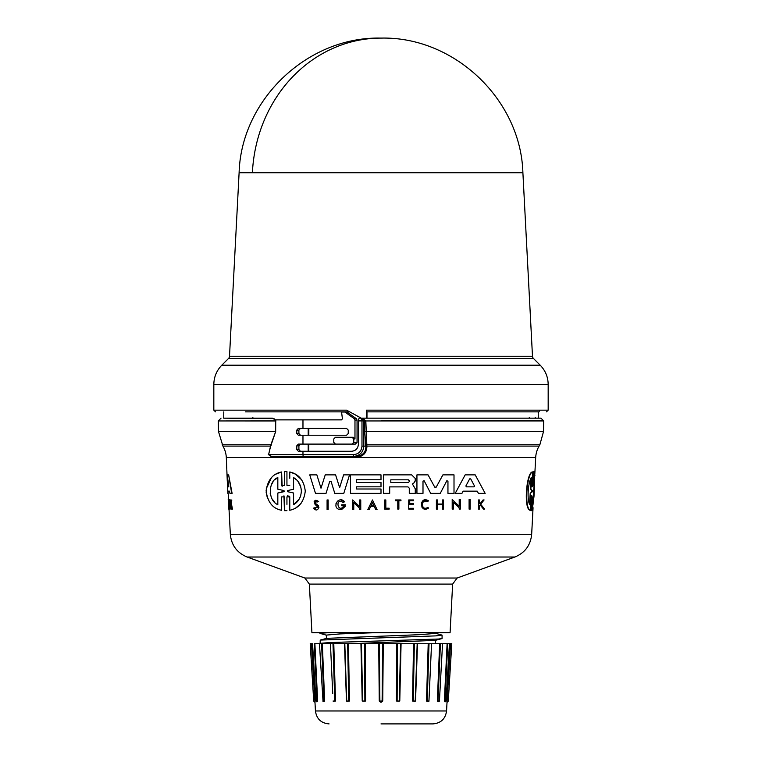 <?xml version="1.0" encoding="UTF-8"?>
<svg xmlns="http://www.w3.org/2000/svg" width="762" height="762" viewBox="0 0 762 762"><rect width="100%" height="100%" fill="white"/><g stroke="black" fill="none" stroke-linecap="round" stroke-linejoin="round"><path stroke-width="1.14" d="M229.514 356.254L532.486 356.254L522.894 172.764L239.106 172.764L229.514 356.254A3.41 3.41 0 0 1 228.514 358.492L533.486 358.492L540.182 365.188C545.402 370.561 548.068 377 548.173 384.486L213.827 384.486C213.931 377 216.599 370.561 221.818 365.188L540.182 365.188M361.093 418.167L366.427 418.167L366.427 410.156L366.579 411.861L537.324 411.861M270.529 446.608L270.196 446.094L222.923 446.094L218.494 431.578L275.444 431.578L275.73 419.872L275.663 431.597L270.529 446.608L268.586 454.676L271.539 456.381L353.682 456.381C359.835 455.771 363.217 452.361 363.826 446.141L363.826 420.9L361.979 420.9L361.388 418.167L363.826 420.9L364.731 420.9L362.845 418.167L365.817 420.948L543.697 420.948L540.963 418.167M275.663 431.597L270.862 444.751L271.196 445.265M381 723.9L432.94 723.9L381 723.9M223.78 411.861L223.723 418.167L274.044 418.595M223.723 418.167L272.329 418.167L275.263 419.872M366.427 418.167L540.963 418.167L381 418.167L538.277 418.167L538.22 411.861L381 411.861M532.486 356.254A3.41 3.41 0 0 0 533.486 358.492M539.877 410.156L538.229 413.071M534.648 418.167L535.315 417.709M222.923 446.094A25.584 25.584 0 0 1 226.314 457.552L535.686 457.552A25.584 25.584 0 0 1 539.077 446.094L366.913 446.094C366.836 452.742 363.379 456.495 356.53 457.343L272.253 457.343L271.539 456.381L356.368 456.381C362.741 455.571 365.903 452.295 365.846 446.57L366.865 445.637L365.846 446.57M365.817 420.9L364.731 420.967L365.817 420.948L366.865 445.637M531.324 510.664L530.838 510.664L531.59 495.776M530.838 510.664L531.705 510.664L531.219 510.664L531.809 495.481L530.209 510.283C523.37 509.521 526.418 471.878 532.495 471.983L532.086 485.375L532.324 486.775L532.695 485.375L533.495 471.592L533.162 485.365L534.352 471.983L534.6 484.718L533.981 496.567L532.19 510.273L532.952 496.9L532.124 496.9M532.143 486.47L533.581 471.592M532.781 485.365L534.352 471.983M532.19 510.273L532.581 496.9M469.097 509.111L469.097 499.481L470.173 499.481L469.097 499.481L469.097 509.111L470.173 509.111L470.173 507.187M422.996 482.26L422.996 493.376L416.938 493.376L416.938 474.869L428.044 474.869L434.74 487.137L436.216 487.137L442.913 474.869L454.009 474.869L454.009 493.376L447.951 493.376L447.951 481.098L446.789 480.812L440.255 493.376L430.701 493.376L424.167 480.812L422.996 481.098L422.996 493.376M454.009 489.671L454.009 493.376M415.261 492.252L415.261 493.376L409.28 493.376L409.28 488.185L407.975 486.88L389.687 486.88L389.687 493.376L383.553 493.376L383.553 474.869L411.671 474.869L415.271 478.469L415.195 481.098M415.271 480.584L414.042 482.813L412.413 483.994L415.271 488.842L415.261 493.376M462.582 492.166L461.934 493.376L463.115 491.166L477.25 491.166L478.098 492.757M461.934 493.376L455.2 493.376L465.172 474.869L475.193 474.869L485.165 493.376L478.431 493.376M460.296 507.187L460.296 509.111L459.21 509.111L459.21 507.854L457.6 506.292M455.143 503.92L453.295 502.139L453.295 509.111L452.199 509.111L452.199 499.481L459.21 506.254L459.21 499.481L460.296 499.481L460.296 509.111M436.388 499.948L437.474 499.948L436.388 499.948L436.388 509.111L436.388 499.948M437.474 499.948L437.474 504.034L442.37 504.034L442.37 499.948L443.455 499.948L443.455 509.111L442.37 509.111L442.37 504.577L437.474 504.577L437.474 509.111L436.388 509.111M443.455 507.273L443.455 509.111M413.471 508.302L409.727 508.302L413.471 508.302L413.471 509.111L408.737 509.111L408.737 499.948L413.471 499.948L413.471 500.729L413.471 499.948L413.471 500.729L409.727 500.729L409.727 501.272M409.727 503.453L413.471 503.453L413.471 504.577L413.471 503.453L409.727 503.453L409.727 500.729M480.155 504.873L479.365 505.863L480.155 504.873L483.508 509.111L484.565 509.111L480.67 504.234L484.565 509.111M479.365 508.464L479.365 509.111L478.546 509.111L478.546 499.948L479.365 499.948L479.365 503.492L480.231 503.492L483.06 499.948L484.089 499.948L480.67 504.234L484.089 499.948M426.282 509.064L422.015 507.387M421.453 502.472L428.387 500.786L427.815 501.548C420.491 497.11 420.672 512.035 427.901 507.359L428.492 508.102C419.405 513.979 419.176 495.214 428.387 500.786M397.783 509.111L397.783 500.729L395.535 500.729L395.535 499.948L400.964 499.948L400.964 500.729L398.869 500.729L398.869 509.111L397.783 509.111L397.783 500.729M395.535 499.948L395.535 500.729L395.535 499.948L400.964 499.948L400.964 500.729M385.829 508.206L389.163 508.206L389.163 509.111L389.163 508.206L389.163 509.111L384.724 509.111L384.724 499.948L385.829 499.948L385.829 508.206L389.163 508.206M356.53 489.004L381 489.004L381 493.376L350.549 493.376L350.549 474.869L381 474.869L381 479.755L356.53 479.755L356.53 482.479L381 482.479L381 486.832L356.53 486.832L356.53 489.004L381 489.004M317.192 504.596L318.954 507.254C317.63 510.559 315.839 510.854 313.573 508.14L314.563 507.806L315.325 508.749M313.573 508.14L317.916 507.254L315.02 504.339C313.849 500.186 315.068 499.253 318.668 501.539L317.659 501.939C315.611 500.72 314.944 501.263 315.649 503.568L316.23 503.958M301.247 503.025L300.533 503.911M300.314 504.158L295.894 507.844M289.779 478.288L289.779 471.983C298.809 474.002 303.971 480.384 305.276 491.128C303.952 501.929 298.78 508.311 289.779 510.273L289.779 496.9L286.941 496.9L286.941 504.387M474.497 485.994L470.687 478.85L474.497 485.994M408.346 479.812L409.699 481.174L408.346 482.537L390.811 482.537L390.811 479.812L408.346 479.812M296.628 479.908L293.58 477.593C298.371 480.384 300.961 484.899 301.361 491.128C300.933 497.424 298.333 501.939 293.58 504.663L293.58 493.004L287.455 491.671L287.455 490.585L293.58 489.261L293.58 477.593L293.58 489.261L287.455 490.585M300.771 486.861L297.98 481.403M283.94 490.576L277.825 489.214L283.94 490.576M534.486 477.593L534.229 491.128L532.99 504.663L533.629 493.004L532.886 491.671L533.838 489.261L534.486 477.593M533.19 501.044L534.257 481.727M532.286 490.576L532.219 491.681L530.628 493.043L529.904 504.663C526.637 500.701 528.199 480.955 531.571 477.593L530.857 489.214L532.286 490.576L530.628 493.043M228.781 485.994L228.752 486.842L227.848 486.842L227.714 478.85L228.781 485.994M452.638 584.092L309.362 584.092L311.915 632.708L450.085 632.708L452.638 584.092L457.114 578.034L514.864 557.022L247.136 557.022C237.001 552.812 231.4 545.24 230.334 534.314L531.666 534.314L533.057 507.692M435.321 640.375L350.606 643.728M417.5 643.728L415.538 701.04L413.28 701.059L414.347 643.728L428.215 643.728L426.482 701.04L427.234 701.059L429.016 643.728L431.254 643.728M435.626 640.29L435.55 643.728L436.283 643.728L435.283 643.452M435.626 632.708L435.626 633.403L419.624 634.679L326.717 638.337L320.231 640.08L435.569 635.889L442.074 635.127L435.293 633.222M375.085 632.708L340.338 633.898L326.374 635.089L326.374 638.432M442.074 635.137L442.074 638.48L438.702 639.023L359.378 641.623C351.549 641.909 318.792 642.604 320.126 643.728L320.059 643.728M328.127 632.708L319.926 633.355L326.707 635.27M320.116 643.719L320.231 640.08M428.892 701.431L426.482 701.04L428.93 701.069L431.559 643.728L439.664 643.728L437.34 701.04L438.036 701.059L440.407 643.728L439.664 643.728L437.34 701.04L439.426 701.078L442.541 643.728L447.113 643.728L444.36 701.04L445.265 701.04L445.094 701.897L446.027 701.078L449.437 643.728L450.047 643.728L447.018 702.04M447.018 702.335L450.552 643.728L450.047 643.728L447.065 701.04M445.179 701.707L444.36 701.04L444.951 701.059L447.751 643.728L447.113 643.728L444.36 701.04L445.532 701.059M438.969 701.688L437.34 701.04M401.069 643.728L399.783 701.04L397.126 701.059L397.412 643.728L414.347 643.728M383.276 643.728L382.743 701.04L381 702.364L379.257 701.04L379.876 701.059L379.362 643.728L397.412 643.728M213.827 384.486L213.827 410.156L346.615 410.156L361.226 418.167M381 418.167L366.979 418.167L366.979 411.861M245.459 411.861L349.834 411.861M252.936 417.709L251.908 418.167M529.342 417.709L528.666 418.167M275.549 419.872L341.424 419.872L342.414 418.852L341.576 412.032L344.9 412.032L354.254 418.681L354.978 420.081L357.054 420.081L356.33 418.681L346.977 412.032L344.9 412.032M308.829 428.406L308.82 435.226M308.8 444.103L308.781 451.266M302.971 435.226L298.313 435.226L296.799 433.521L296.799 430.111L298.313 428.406L346.567 428.406L348.244 430.111L348.244 433.521L346.567 435.226L302.971 435.226L302.971 444.103L298.313 444.103L296.799 445.808L296.799 449.561L298.313 451.266L351.596 451.266C355.702 450.856 357.959 448.589 358.369 444.437L358.369 420.9L359.007 418.167L361.388 418.167M308.2 435.226L308.2 428.406M308.2 451.266L308.2 444.103M302.971 451.266L302.971 454.676L353.406 454.676C358.607 454.171 361.464 451.323 361.979 446.141L365.789 446.141L364.779 431.597L365.865 431.578L543.506 431.578L539.858 444.751L366.741 444.751L365.665 445.265M300.438 444.103L298.904 445.808L298.904 449.561L300.438 451.266M357.054 442.389L353.778 442.389L353.778 438.979L352.092 437.274L335.423 437.274L333.775 438.979L333.775 442.389L335.423 444.103L355.359 444.103L357.054 442.389L357.054 420.081M300.438 428.406L298.904 430.111L298.904 433.521L300.438 435.226M302.971 444.103L336.613 444.103M336.613 437.274L353.282 437.274L354.978 438.979L354.978 420.081M218.494 431.578L218.303 420.948L275.949 420.967M353.406 454.676L353.682 456.381L356.368 456.381L356.53 457.343M352.092 437.274L353.282 437.274M303.762 456.381A1.705 0.791 90 0 1 302.971 454.676L268.586 454.676L270.862 444.751L222.142 444.751M353.778 442.389L352.092 444.103M268.329 454.504L272.253 457.343M350.549 478.574L350.549 474.869L381 474.869M327.079 501.882L327.079 499.948L328.155 499.948L328.155 509.578L327.079 509.578L327.079 499.948L328.155 499.948L328.155 509.578M315.649 503.568L318.316 505.482M314.039 501.901L317.659 501.939M367.846 509.578L372.456 499.958L377.057 509.578L375.704 509.578L374.132 506.292L370.77 506.292L369.199 509.578L367.846 509.578L372.456 499.958M355.368 504.158L353.758 502.606L353.758 509.578L352.673 509.578L352.673 499.948L359.683 506.72L359.683 499.948L360.759 499.948L360.759 509.578L359.683 509.578L359.683 508.33L358.492 507.178M352.673 509.578L352.673 504.568M345.281 506.387L341.586 509.578L339.757 509.578C331.146 507.768 338.919 494.9 344.481 501.748L343.319 502.672C334.48 496.653 338.004 514.664 343.919 505.758L341.719 505.758L341.719 504.787L345.548 504.787L341.586 509.578M335.871 503.92L337.556 501.044M340.585 499.92L344.481 501.748L343.319 502.672M342.624 507.559L343.919 505.758M309.743 474.869L316.859 474.869L321.002 488.204L325.231 474.869L335.585 474.869L339.642 487.651L343.614 474.869L349.539 474.869L343.786 493.376L334.785 493.376L331.06 481.308L329.755 481.308L326.031 493.376L315.497 493.376L309.743 474.869L316.859 474.869L321.002 488.204L325.231 474.869L335.585 474.869L339.642 487.651L343.614 474.869L349.539 474.869M286.941 510.664L284.445 510.664L283.959 495.814M281.626 505.139L281.626 510.283C272.672 508.606 267.51 502.053 266.128 490.614C267.814 479.831 272.987 473.612 281.626 471.983L282.121 486.442M267.414 498.129L266.167 492.433M266.281 488.68L271.358 477.812M276.073 474.088L281.626 471.983L281.626 485.375L284.445 485.375L284.445 477.202M284.445 485.375L284.445 471.592L285.017 471.564M286.398 471.564L286.941 471.592L286.941 485.365L289.779 485.365M289.779 471.983L295.304 474.069M295.475 474.164L301.771 479.946M289.646 496.291L287.407 495.852M231.286 505.863L231.477 509.111L230.905 509.111L230.362 499.948L230.762 503.492L231.772 499.948L231.115 504.234L232.477 509.111L231.277 505.863M230.553 499.948L231.143 503.492M231.772 499.948L231.505 504.234L232.477 509.111M228.209 499.481L228.695 509.111M228.219 491.166L227.933 493.376L227.867 491.166L229.581 491.166L229.953 493.376L232.096 493.376L228.638 474.869L231.686 493.376M227.457 474.869L228.257 474.869L227.105 474.869L227.876 493.376M229.286 499.481L229.829 509.111L229.333 509.111L228.8 499.481L229.286 499.481M384.724 499.948L385.829 499.948M478.546 509.111L478.546 499.948L479.365 499.948M479.365 505.863L479.365 509.111M317.183 505.844L315.02 504.339M409.727 504.577L413.471 504.577M413.471 499.948L408.737 499.948L408.737 509.111M442.37 509.111L442.37 504.577M437.474 504.034L442.37 504.034L442.37 499.948L443.455 499.948M370.77 506.292L369.199 509.578M375.704 509.578L374.132 506.292M359.683 508.33L353.758 502.606L353.758 509.578M359.683 499.948L360.759 499.948L360.759 509.578M352.673 499.948L359.683 506.72M459.21 509.111L459.21 507.854L453.295 502.139M452.199 509.111L452.199 499.481L459.21 506.254L459.21 499.481L460.296 499.481M341.719 504.787L345.548 504.787M465.172 474.869L475.193 474.869M356.53 482.479L381 482.479M383.553 493.376L383.553 474.869L411.671 474.869L415.271 478.469M409.28 493.376L409.28 488.185M446.789 480.812L447.951 481.098L447.951 493.376M442.913 474.869L454.009 474.869M416.938 493.376L416.938 474.869L428.044 474.869M289.779 510.273L289.779 496.9M284.445 471.592L286.941 471.592L286.941 485.365M284.445 510.664L284.445 496.891L281.626 496.891L281.626 510.283M470.173 499.481L470.173 509.111M534.905 475.917L534.876 474.869M532.952 496.9L531.705 510.664M533.124 471.592L533.952 471.592M530.6 510.283C523.837 509.511 526.866 471.897 532.876 471.983M230.896 505.863L231.096 509.111M228.352 502.606L228.429 504.387M226.314 457.552L227.286 481.298M228.924 499.481L229.467 509.111M372.456 502.777L373.866 505.739L371.037 505.739L372.456 502.777L371.037 505.739L373.866 505.739L372.456 502.777M474.564 486.27L473.993 486.842L466.373 486.842L465.868 485.994L469.678 478.85L470.687 478.85M284.445 491.128L277.825 493.043L277.825 504.663C267.633 500.701 268.129 480.955 277.825 477.593L277.825 489.214M469.678 478.85L469.411 479.346M465.868 485.994L466.373 486.842L473.993 486.842M390.811 482.537L408.346 482.537M287.455 491.671L293.58 493.004L293.58 504.663L299.085 499.262M300.047 497.415L300.761 495.424M283.94 491.681L277.825 493.043M277.825 477.593L274.949 479.746M273.006 481.965L271.234 485.137M270.167 493.1L270.624 495.376M272.205 499.072L274.844 502.415M529.504 504.663L530.219 493.043M530.857 489.214L531.905 490.576M530.457 489.214L531.171 477.593M228.076 480.803L227.848 486.842M228.2 486.842L228.752 486.842M311.239 643.728L310.21 643.728L311.448 643.728L314.982 702.335M316.754 701.04L316.906 701.897L315.973 701.078L312.563 643.728L311.953 643.728L314.935 701.04L311.953 643.728L311.448 643.728M323.002 701.04L319.459 643.728L314.887 643.728L317.64 701.04L314.887 643.728L314.249 643.728L317.049 701.059L317.64 701.04L316.821 701.707M319.945 643.728L321.593 643.728L323.964 701.059L322.84 701.059L323.964 701.059L321.593 643.728L330.441 643.728L332.727 693.582M330.66 643.728L332.984 643.728L334.766 701.059L333.185 701.059L335.518 701.04L333.051 701.04M346.462 701.04L344.5 643.728L348.444 643.728L349.482 701.04L346.462 701.04L344.805 643.728L333.785 643.728L335.518 701.04L333.785 643.728L332.984 643.728L333.08 646.814M344.805 643.728L346.758 701.069L348.72 701.059L346.777 701.059M348.444 643.728L364.588 643.728L364.874 701.059L362.702 701.059L361.417 643.728M379.362 643.728L364.588 643.728M431.34 643.728L428.215 643.728L426.482 701.04M440.407 643.728L442.055 643.728L440.407 643.728M447.751 643.728L448.608 643.728L447.751 643.728M450.552 643.728L451.79 643.728L450.552 643.728M365.589 701.04L362.217 701.04L365.589 701.04L365.331 643.728M324.66 701.04L323.964 701.059L324.66 701.04L322.336 643.728L324.66 701.04L323.031 701.688M317.64 701.04L316.468 701.059M333.585 701.697L333.07 701.069M349.482 701.04L348.72 701.059L347.653 643.728M347.081 701.621L346.786 701.059M382.743 701.04L379.876 701.059L382.124 701.059L382.638 643.728M399.783 701.04L397.126 701.059L399.298 701.059L400.583 643.728M415.538 701.04L413.28 701.059L415.242 701.069L417.252 643.728M417.176 643.728L415.223 701.059M429.273 693.572L428.949 701.04L427.234 701.059M428.415 701.697L428.93 701.069M438.998 701.04L438.798 701.735L439.426 701.078M314.62 651.31L314.249 643.728M439.16 701.059L438.036 701.059M522.894 172.755C520.817 99.584 454.238 36.347 381 38.1A142.084 128.778 90 0 0 252.403 172.764M366.427 410.156L548.173 410.156L546.468 411.861M310.21 643.728L313.715 701.088L314.982 702.364L315.439 710.965L446.561 710.965C445.437 718.88 440.893 723.186 432.94 723.9M218.303 420.948L275.73 420.9M381 420.9L543.697 420.9M361.979 446.141L361.979 420.9L358.369 420.9M309.362 584.092L304.886 578.034L457.114 578.034M412.518 701.04L413.556 643.728M396.411 701.04L396.669 643.728M296.799 449.561L298.904 449.561M302.971 419.872L302.971 428.406M296.799 445.808L298.904 445.808M354.254 418.681L356.33 418.681M353.778 438.979L354.978 438.979M364.731 420.967L364.779 431.597M296.799 433.521L298.904 433.521M298.904 430.111L296.799 430.111M379.257 701.04L378.724 643.728M362.217 701.04L360.931 643.728M218.303 420.9L221.037 418.167M548.173 410.156L548.173 384.486M543.506 431.578L543.697 420.948M539.077 446.094L539.858 444.751M534.819 474.012L535.686 457.552M319.926 632.708L319.926 633.355M446.561 710.965L447.018 702.364L448.285 701.088L451.79 643.728M381 38.1C307.753 36.347 241.173 99.603 239.106 172.755M228.514 358.492L221.818 365.188M213.827 410.156L215.532 411.861M230.334 534.314L229.019 509.111M228.514 499.481L228.19 493.376M531.666 534.314C530.6 545.24 524.999 552.812 514.864 557.022M304.886 578.034L247.136 557.022M435.283 640.385L441.769 638.642M315.439 710.965C316.563 718.88 321.107 723.186 329.06 723.9M415.214 701.059L414.909 701.621"/></g></svg>
